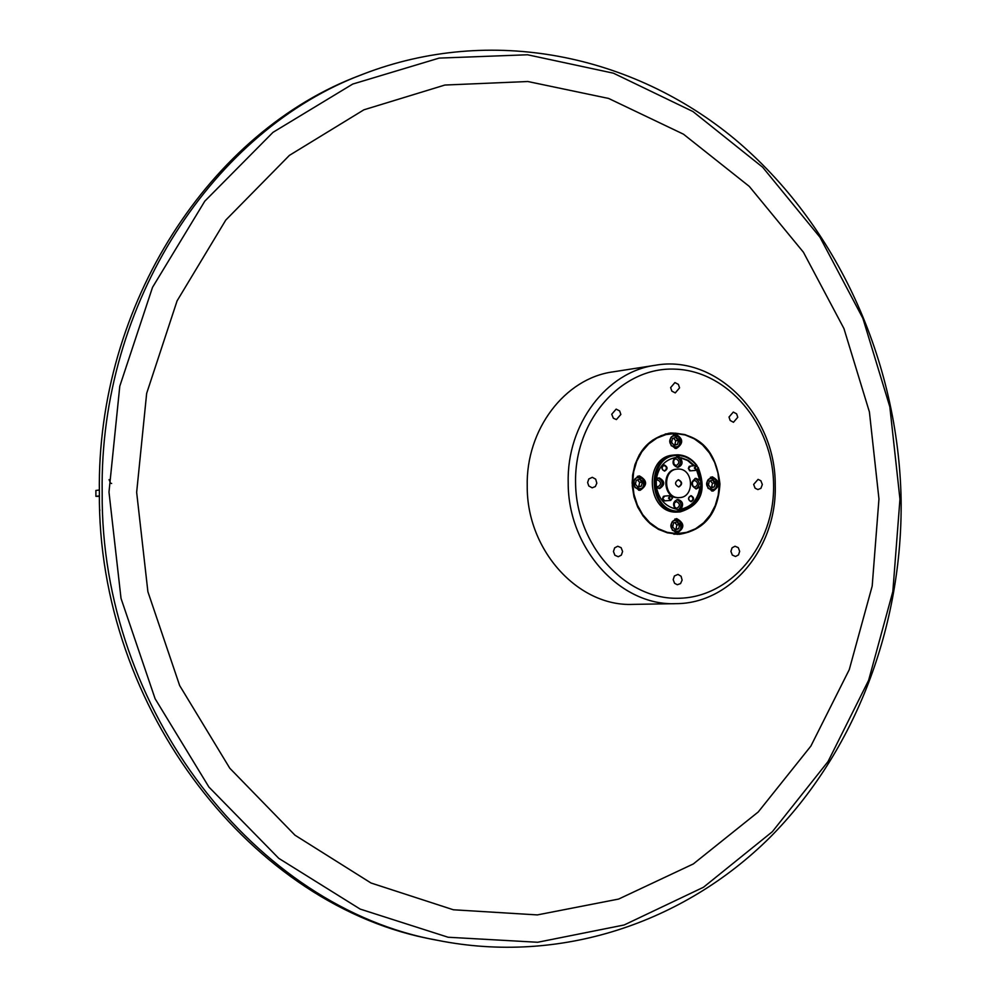 <?xml version="1.0" encoding="UTF-8"?>
<svg xmlns="http://www.w3.org/2000/svg" width="997" height="997" viewBox="0 0 997 997"><rect width="100%" height="100%" fill="white"/><g stroke="black" fill="none" stroke-linecap="round" stroke-linejoin="round"><path stroke-width="1.5" d="M111.627 483.495L110.692 483.221M110.517 483.121L109.072 479.607M655.365 365.263L612.943 371.869C564.925 378.299 525.793 429.52 527.226 486.324C526.74 550.381 578.335 606.861 632.896 604.381L675.829 603.659C620.333 606.213 567.754 548.263 568.203 482.56C566.707 424.273 606.525 371.794 655.365 365.263C716.07 354.247 775.778 415.4 775.217 484.928C777.236 547.266 731.063 603.821 675.829 603.659M136.651 492.319L147.892 591.72L179.647 685.537L229.796 768.238L294.975 835.187L371.034 883.018L453.373 909.775L537.346 914.91L618.614 899.07L693.326 863.938L758.256 811.957L810.873 746.092L849.27 669.635L872.188 586.074L878.955 498.986L869.409 411.948L843.936 328.536L803.42 252.229L749.27 186.389L683.468 134.184L608.606 98.441L527.837 81.517L444.886 85.044L363.93 109.795L289.429 155.358L225.783 220.063L177.092 300.845L146.659 393.379L136.651 492.319M632.135 483.022C635.662 515.337 651.377 532.435 679.281 534.317C704.543 530.142 718.089 513.38 719.934 484.031C716.145 450.706 699.695 433.683 670.582 432.997C646.679 438.057 633.855 454.732 632.135 483.022M680.266 533.856L677.025 534.38M611.722 414.241L613.329 418.204L616.395 419.575L620.857 414.453L619.648 410.938L616.158 409.119L611.722 414.241M670.632 387.609L671.841 391.111L675.268 392.905L679.568 387.87L678.371 384.368L674.919 382.574L670.632 387.609M729.019 417.058L730.165 420.472L733.468 422.279L737.768 417.269L736.621 413.855L733.306 412.06L729.019 417.058M753.657 484.417L755.09 488.181L757.882 489.564L760.898 488.343L762.331 484.517L760.873 480.753L758.069 479.383L753.657 484.417M730.913 551.353L732.309 555.055L735.524 556.488L738.49 554.918L739.674 551.353L738.279 547.652L735.038 546.231L732.085 547.802L730.913 551.353M673.187 579.606L674.583 583.295L677.312 584.74L680.552 583.581L682.122 580.117L681.088 576.278L677.997 574.397L674.408 575.967L673.187 579.606M613.442 551.491L614.887 555.267L618.252 556.725L621.355 555.117L622.589 551.478L621.131 547.689L617.741 546.244L614.663 547.864L613.442 551.491M587.619 482.511L588.778 485.95L592.156 487.82L595.334 486.548L596.829 483.171L595.683 479.171L592.293 477.314L588.778 478.984L587.619 482.511M773.572 484.654C773.061 424.66 727.735 370.622 674.857 369.139C621.991 366.746 574.434 419.7 575.568 482.374C575.905 545.035 624.907 599.459 677.923 598.275C730.963 598.013 774.843 544.649 773.572 484.654M102.18 492.244C99.301 302.951 213.694 129.722 363.431 74.027C490.823 24.9 632.434 54.224 734.914 139.244C837.206 225.123 898.409 361.088 901.114 499.385C902.771 625.892 855.6 751.302 769.858 837.517C683.755 922.898 560.164 964.784 437.77 940.358C256.89 908.18 100.211 710.363 102.18 492.244M437.77 940.358L434.356 939.66C253.774 907.519 97.419 710.163 99.376 492.58C96.51 303.749 210.691 130.906 360.179 75.311L363.431 74.027M899.955 499.173L889.835 406.863L862.891 318.355L820.008 237.298L762.68 167.247L692.927 111.527L613.442 73.192L527.538 54.773L439.141 58.1L352.701 84.072L272.991 132.339L204.784 201.182L152.516 287.36L119.777 386.238L108.985 492.069L121.023 598.412L155.108 698.723L208.896 787.032L278.761 858.342L360.154 909.09L448.114 937.242L537.657 942.265L624.147 924.979L703.496 887.243L772.351 831.697L828.046 761.534L868.636 680.266L892.838 591.557L899.955 499.173M672.427 497.914L670.669 496.082L669.124 498.076L670.881 499.908L672.427 497.914M668.464 498.114L670.345 495.621L672.601 497.914L670.719 500.407L668.464 498.114M670.719 500.407L664.787 500.843L662.693 498.562L664.725 496.07M698.236 467.83L696.492 465.985L694.959 467.967L696.704 469.799L698.236 467.83M694.311 468.004L696.13 465.537L698.399 467.83L696.579 470.285L694.311 468.004M696.579 470.285L690.547 470.833L688.478 468.553L690.485 466.085M678.533 479.756L678.272 479.769C674.583 482.299 674.707 484.692 678.633 486.922L678.882 486.922C682.584 484.392 682.471 482.012 678.533 479.756M676.028 465.524C672.327 463.431 672.202 461.175 675.654 458.77L675.941 458.757C679.642 460.863 679.767 463.119 676.315 465.512L676.028 465.524M655.839 480.641L657.671 479.931C661.41 482.062 661.522 484.33 657.995 486.723L656.325 486.287C658.593 498.986 665.211 506.576 676.178 509.056L678.945 510.128L681.674 509.093C692.529 506.763 698.885 499.323 700.741 486.773L699.969 486.835C698.099 499.385 691.744 506.825 680.901 509.143L681.674 509.093M676.602 508.345C672.875 506.214 672.776 503.959 676.302 501.578L676.514 501.566C680.241 503.709 680.34 505.965 676.801 508.345L676.602 508.345M694.747 487.134C691.058 485.016 690.946 482.772 694.411 480.392L694.66 480.38C698.349 482.498 698.461 484.754 694.984 487.122L694.747 487.134M674.67 457.71C671.804 462.371 672.788 465.574 677.599 467.319L678.035 467.306C682.484 465.375 683.207 462.197 680.216 457.76L678.234 456.576L675.492 457.586C664.6 459.804 658.182 467.244 656.25 479.893L656.325 486.287M656.487 487.421L659.69 488.53C665.236 484.766 665.061 481.202 659.179 477.85L656.35 478.934M680.901 509.143C683.83 504.47 682.87 501.254 678.035 499.509L677.686 499.522C673.299 501.254 672.452 504.382 675.156 508.869M700.741 486.773L700.654 480.429L695.794 478.323C690.335 482.074 690.522 485.614 696.33 488.941L699.969 486.835M676.938 533.619L686.534 532.386L695.582 528.722L703.633 522.802L710.288 514.951L715.248 505.554L718.251 495.073L719.161 484.031L717.94 472.977L714.65 462.434L709.44 452.937L702.561 444.936L694.361 438.854L685.226 434.979L675.605 433.533L665.984 434.58L656.861 438.107L648.673 443.927L641.856 451.766L636.759 461.225L633.643 471.83L632.684 483.047L633.93 494.275L637.32 504.968L642.654 514.564L649.695 522.578L658.045 528.597L667.28 532.348L676.938 533.619M675.405 433.172L684.939 434.592L694.012 438.368L702.187 444.326L709.091 452.152L714.388 461.474L717.828 471.855L719.261 482.785L718.613 493.764L715.908 504.258L711.285 513.767L704.941 521.842L697.19 528.086L688.391 532.199L676.751 534.018L667.379 532.822L658.381 529.32L650.181 523.674L643.165 516.134L637.681 507.049L633.992 496.855L632.272 486.025L632.609 475.083L634.977 464.552L639.264 454.919L645.271 446.644L652.686 440.126L661.185 435.639L670.333 433.408L675.405 433.172M664.451 465.026C661.086 467.007 661.111 469.039 664.538 471.132C667.903 469.138 667.878 467.107 664.451 465.026M664.214 465.537L662.718 466.197L662.033 468.191L662.93 470.11L664.276 470.659L665.772 469.998L666.457 468.017L665.921 466.471L664.214 465.537M691.033 495.634C687.693 497.64 687.718 499.659 691.108 501.715C694.448 499.721 694.423 497.69 691.033 495.634M690.784 496.157L689.326 496.793L688.628 498.774L689.513 500.706L691.008 501.242L692.628 500.195L693.015 498.625L692.13 496.693L690.784 496.157M691.469 465.985L689.201 466.347L688.366 468.416L689.7 470.833L691.906 470.721M665.747 495.983L663.429 496.344L662.581 498.425L663.927 500.855L666.121 500.756M696.542 465.549C691.631 459.181 685.525 455.841 678.209 455.529C647.24 453.61 647.988 512.358 678.957 511.174C700.031 506.04 706.512 491.77 698.374 468.353M698.149 467.344C707.01 490.524 701.028 505.379 680.191 511.91L678.583 511.96C648.362 513.281 645.096 456.489 675.293 454.919L677.823 454.806C685.587 455.155 692.018 458.782 697.09 465.724M676.863 469.151L676.477 469.176C661.335 469.849 662.855 498.301 678.01 497.702L679.306 497.628M678.783 497.64L679.692 497.603C694.934 497.142 693.625 468.565 678.396 469.051L677.25 469.101C662.108 469.774 663.628 498.238 678.783 497.64M712.419 476.853L711.895 476.878C704.63 481.9 704.879 486.623 712.618 491.072L713.092 491.047C720.395 486.062 720.17 481.339 712.419 476.853M676.739 518.652L676.365 518.664C668.837 523.674 669.024 528.447 676.926 532.971L677.25 532.971C684.814 527.986 684.64 523.226 676.739 518.652M639.438 475.918L638.865 475.943C631.425 481.053 631.674 485.838 639.625 490.325L640.124 490.312C647.614 485.24 647.377 480.442 639.438 475.918M675.617 434.181L674.894 434.206C667.716 439.316 668.015 444.076 675.804 448.463L676.464 448.438C683.68 443.366 683.406 438.605 675.617 434.181M675.293 454.919L673.374 455.118C643.202 456.676 646.455 513.418 676.651 512.097L680.191 511.91M673.835 534.23L678.957 533.956M641.358 480.28L639.725 479.183L636.26 480.218L635.376 484.218L637.955 487.172L641.432 486.137L642.317 482.149L641.358 480.28M640.747 480.691L639.725 479.183L636.26 480.218L635.376 484.218L637.955 487.172L641.432 486.137L642.317 482.149L640.747 480.691M642.666 478.772C635.052 475.918 632.509 478.859 635.014 487.595C642.629 490.437 645.171 487.496 642.666 478.772M637.382 476.292L642.741 478.311C645.869 484.143 644.66 488.106 639.077 490.2L638.603 490.225M714.263 481.152L712.668 480.08L709.291 481.102L708.443 485.041L710.961 487.957L714.338 486.935L715.198 482.997L714.263 481.152M713.653 481.563L712.668 480.08L709.291 481.102L708.443 485.041L710.961 487.957L714.338 486.935L715.198 482.997L713.653 481.563M715.534 479.669C708.132 476.853 705.652 479.756 708.094 488.38C715.51 491.172 717.99 488.268 715.534 479.669M710.475 477.202L715.584 479.208C718.65 484.991 717.454 488.904 712.02 490.948L711.634 490.96M677.486 438.543L675.879 437.446L672.464 438.443L671.592 442.394L674.146 445.36L677.574 444.35L678.434 440.4L677.486 438.543M676.876 438.954L675.879 437.446L672.464 438.443L671.592 442.394L674.146 445.36L677.574 444.35L678.434 440.4L676.876 438.954M678.783 437.047C671.28 434.169 668.763 437.06 671.243 445.759C678.745 448.625 681.263 445.721 678.783 437.047M673.461 434.58L678.845 436.611C681.923 442.319 680.777 446.232 675.393 448.363L674.969 448.388M678.621 522.951L677.013 521.88L673.586 522.927L672.713 526.915L675.268 529.831L678.695 528.784L679.568 524.796L678.621 522.951M678.01 523.363L677.013 521.88L673.586 522.927L672.713 526.915L675.268 529.831L678.695 528.784L679.568 524.796L678.01 523.363M679.904 521.431C672.402 518.664 669.884 521.605 672.364 530.279C679.879 533.046 682.397 530.092 679.904 521.431M674.907 518.963L679.979 520.97C683.082 526.877 681.823 530.828 676.19 532.834L675.754 532.847M99.376 490.026L95.886 490.449L95.911 496.344L99.413 496.369M99.413 495.92L95.911 496.344M99.8 510.601L99.775 509.803M674.682 529.345L675.991 528.946L676.851 524.97L679.568 524.796M676.851 524.97L674.707 522.515M675.991 528.946L678.695 528.784M673.698 444.986L674.869 444.65L675.729 440.699L678.434 440.4M675.729 440.699L673.486 438.094M674.869 444.65L677.574 444.35M710.425 487.521L711.596 487.159L712.444 483.233L715.198 482.997M712.444 483.233L710.3 480.741M711.596 487.159L714.338 486.935M637.457 486.76L638.765 486.374L639.65 482.386L642.317 482.149M639.65 482.386L637.407 479.819M638.765 486.374L641.432 486.137M670.333 433.408L665.236 434.007M668.351 433.321L671.629 433.284M700.654 480.429L697.377 470.011M694.485 465.699L688.316 460.365L680.988 457.685M699.882 480.492L696.704 470.272M693.713 465.773L687.531 460.44L680.216 457.76M695.906 488.916C700.505 485.016 700.218 481.539 695.021 478.473M678.085 510.028C682.384 505.99 681.998 502.525 676.926 499.659M658.917 488.53C663.603 484.579 663.304 481.077 658.008 477.999M677.25 467.294C681.749 463.605 681.549 460.14 676.627 456.888M692.317 481.763L692.678 486.125M674.196 502.887L674.533 507.348M655.552 481.501L655.901 485.502M673.573 460.14L674.009 464.577M678.147 479.794C682.01 481.912 682.197 484.28 678.695 486.922M670.345 495.621L664.563 496.082M696.13 465.537L690.298 466.098M678.92 497.665L679.692 497.603M676.477 469.176L677.25 469.101"/></g></svg>
